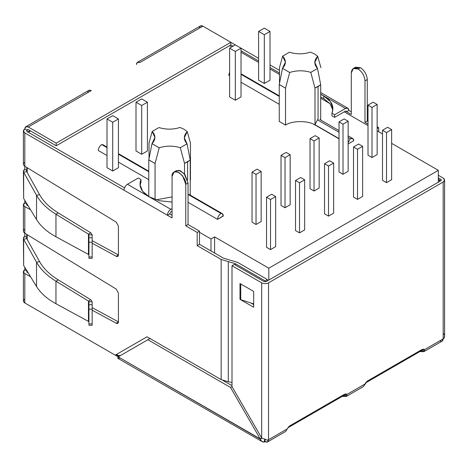<?xml version="1.0" encoding="UTF-8"?>
<svg xmlns="http://www.w3.org/2000/svg" width="468" height="468" viewBox="0 0 468 468"><rect width="100%" height="100%" fill="white"/><g stroke="black" fill="none" stroke-linecap="round" stroke-linejoin="round"><path stroke-width="0.7" d="M148.789 159.834L155.054 163.507L159.214 147.8L152.006 143.641L148.789 159.834L152.006 143.641L154.937 137.469L152.176 131.461L158.927 127.559C165.994 129.694 173.025 129.665 180.028 127.466L184.088 129.279L180.028 127.466C173.025 129.665 165.994 129.694 158.927 127.559L152.176 131.461C155.873 135.539 155.815 139.599 152.006 143.641L159.214 147.8C166.216 145.601 173.248 145.571 180.309 147.707L187.065 143.805C183.368 139.727 183.421 135.667 187.235 131.625L184.088 129.279L187.235 131.625L184.304 137.797L187.065 143.805L190.224 160.074L187.598 161.852L187.598 179.905L187.598 161.852L184.515 163.367L184.515 174.043L184.515 163.367L180.309 147.707C173.248 145.571 166.216 145.601 159.214 147.8L155.066 163.455L155.066 199.467L155.054 163.507L148.777 159.88L148.777 196.788M279.261 84.503L285.533 88.177L289.686 72.476L282.479 68.31L279.261 84.503L282.479 68.31L285.41 62.139L282.649 56.131L289.405 52.235C296.466 54.37 303.498 54.335 310.5 52.135L314.56 53.955L310.5 52.135C303.498 54.335 296.466 54.37 289.405 52.235L282.649 56.131C286.346 60.208 286.287 64.268 282.479 68.31L289.686 72.476C296.689 70.276 303.72 70.241 310.781 72.376L317.538 68.474C313.841 64.397 313.899 60.337 317.708 56.295L314.56 53.955L317.708 56.295L314.777 62.472L317.538 68.474L320.697 84.743L318.07 86.527L318.07 119.533L318.07 86.527L314.993 88.042L314.993 124.722L317.491 119.802L318.07 119.533L317.491 119.802L339.019 132.228L317.491 119.802L314.993 124.722L314.993 88.042L310.781 72.376C303.72 70.241 296.689 70.276 289.686 72.476L285.538 88.13L285.538 125.079L279.25 121.458L285.533 125.085L285.533 88.177L279.25 84.55L279.25 121.458M320.697 120.013L320.697 84.743L320.697 120.013M190.224 195.115L190.224 160.074L190.224 195.115M382.508 133.942L377.144 130.847L382.508 133.942M368.012 125.576L344.214 111.834L368.012 125.576M329.864 103.551L320.937 98.391L329.864 103.551M279.49 74.465L270.013 68.995L279.49 74.465M258.599 62.402L241.02 52.252L258.599 62.402M231.771 46.917L229.607 45.665L231.771 46.917M30.525 130.946L28.244 132.263L30.525 130.946M199.467 232.303L210.998 238.961L214.596 236.884L268.813 268.193L438.329 170.323L391.64 143.366L438.329 170.323L268.813 268.193L268.813 280.051L268.813 268.193L214.596 236.884L210.998 238.961L199.467 232.303M241.02 96.94L235.31 100.234L229.607 96.94L229.607 48.169L235.31 44.875L241.02 48.169L241.02 96.94L241.02 48.169L235.31 51.462L229.607 48.169L229.607 96.94L235.31 100.234L235.31 51.462L235.31 100.234L241.02 96.94M377.144 154.569L372.007 157.535L368.012 155.23L368.012 105.142L373.148 102.176L377.144 104.481L377.144 154.569L377.144 104.481L372.007 107.447L368.012 105.142L368.012 155.23L372.007 157.535L372.007 107.447L372.007 157.535L377.144 154.569M343.015 174.277L339.019 171.972L343.015 174.277L343.015 124.19L339.019 121.885L339.019 171.972L339.019 121.885L344.155 118.919L348.151 121.224L343.015 124.19L343.015 174.277L348.151 171.311L343.015 174.277M285.024 207.757L281.028 205.452L285.024 207.757L285.024 157.669L281.028 155.364L281.028 205.452L281.028 155.364L286.164 152.398L290.16 154.703L285.024 157.669L285.024 207.757L290.16 204.791L285.024 207.757M386.504 182.649L382.508 180.338L386.504 182.649L386.504 132.561L382.508 130.25L382.508 180.338L382.508 130.25L387.644 127.284L391.64 129.595L386.504 132.561L386.504 182.649L391.64 179.683L386.504 182.649M328.518 216.128L324.523 213.817L328.518 216.128L328.518 166.041L324.523 163.73L324.523 213.817L324.523 163.73L329.659 160.764L333.655 163.075L328.518 166.041L328.518 216.128L333.655 213.162L328.518 216.128M148.777 179.642L118.422 162.115L148.777 179.642M107.008 147.075L102.978 144.747L101.696 144.553L107.008 147.619L101.696 144.553C99.631 145.998 98.491 147.976 98.274 150.485L107.008 155.528L98.274 150.485C98.491 147.976 99.631 145.998 101.696 144.553L103.785 145.759M190.458 179.969L190.453 143.027L187.235 131.625L190.458 143.068L190.458 179.969M223.271 216.058L217.561 219.357L188.054 202.316L217.561 219.357L223.271 215.836C223.183 214.092 222.423 213.285 220.99 213.426C218.919 214.87 217.778 216.848 217.561 219.357C217.778 216.848 218.919 214.87 220.99 213.426L188.159 194.472L220.99 213.426L222.265 213.619L223.271 216.058M172.072 196.923L156.142 199.824L172.072 196.923M353.744 140.733L348.034 144.027L353.744 140.733C353.527 138.469 352.386 137.814 350.321 138.756L348.151 142.722L350.321 138.756L352.743 138.516L353.744 140.733M339.019 138.821L314.993 124.95C308.236 120.44 292.172 120.51 285.538 125.079C292.172 120.51 308.236 120.44 314.993 124.95L339.019 138.821M279.25 104.311L241.02 82.239L279.25 104.311M229.607 75.652L228.747 75.155L229.607 72.049L228.747 75.155L229.607 75.652M357.511 199.386L353.515 197.081L357.511 199.386L357.511 149.298L353.515 146.993L353.515 197.081L353.515 146.993L358.652 144.027L362.647 146.332L357.511 149.298L357.511 199.386L362.647 196.42L357.511 199.386M256.031 224.494L252.036 222.189L256.031 224.494L256.031 174.406L252.036 172.101L252.036 222.189L252.036 172.101L257.172 169.135L261.167 171.44L256.031 174.406L256.031 224.494L261.167 221.528L256.031 224.494M314.022 191.014L310.027 188.709L314.022 191.014L314.022 140.927L310.027 138.622L310.027 188.709L310.027 138.622L315.163 135.656L319.158 137.961L314.022 140.927L314.022 191.014L319.158 188.048L314.022 191.014M275.664 246.642L270.527 249.608L266.532 247.297L266.532 197.209L271.668 194.243L275.664 196.554L275.664 246.642L275.664 196.554L270.527 199.52L266.532 197.209L266.532 247.297L270.527 249.608L270.527 199.52L270.527 249.608L275.664 246.642M299.52 232.865L295.524 230.56L299.52 232.865L299.52 182.777L295.524 180.472L295.524 230.56L295.524 180.472L300.667 177.507L304.662 179.811L299.52 182.777L299.52 232.865L304.662 229.899L299.52 232.865M118.422 167.719L112.712 171.013L107.008 167.719L112.712 171.013L112.712 122.242L107.008 118.948L107.008 167.719L107.008 118.948L112.712 115.654L118.422 118.948L118.422 167.719L118.422 118.948L112.712 122.242L112.712 171.013L118.422 167.719M147.414 150.977L141.71 154.276L136.001 150.977L141.71 154.276L141.71 105.505L136.001 102.211L136.001 150.977L136.001 102.211L141.71 98.912L147.414 102.211L147.414 150.977L147.414 102.211L141.71 105.505L141.71 154.276L147.414 150.977M270.013 80.198L264.309 83.491L258.599 80.198L258.599 31.426L264.309 28.133L270.013 31.426L270.013 80.198L270.013 31.426L264.309 34.726L258.599 31.426L258.599 80.198L264.309 83.491L264.309 34.726L264.309 83.491L270.013 80.198M149.017 158.816L149.017 142.875L149.017 158.816M152.176 131.461L149.017 142.875L152.176 131.461M279.49 83.491L279.49 67.544L279.49 83.491M320.925 67.702L317.708 56.295L320.925 67.725M282.649 56.131L279.49 67.544L282.649 56.131M288.54 426.839L345.548 393.927L288.54 426.839M366.163 382.023L423.171 349.11L366.163 382.023M438.329 182.187L438.329 170.323L438.329 182.187M27.214 167.719L27.214 172.546L27.214 167.719M27.214 204.3L27.214 205.364L27.214 204.3M27.214 234.679L27.214 239.505L27.214 234.679M27.214 271.259L27.214 272.323L27.214 271.259M116.479 354.428L119.047 355.914L116.479 354.428M210.998 250.959L210.998 238.961L210.998 250.959M214.596 253.03L214.596 236.884L214.596 253.03M320.697 84.743L317.538 68.474L310.781 72.376L314.993 88.042L320.697 84.743M180.309 147.707L184.515 163.367L190.224 160.074L187.065 143.805L180.309 147.707M339.019 138.592L314.993 124.722L339.019 138.592M279.25 96.408L241.02 74.33L279.25 96.408M222.265 213.619L189.353 194.612L188.159 194.472M148.777 171.733L118.422 154.206L148.777 171.733M348.151 137.504L350.321 138.756L348.151 137.504M333.655 213.162L333.655 163.075L333.655 213.162M324.523 163.73L328.518 166.041L333.655 163.075L329.659 160.764L324.523 163.73M362.647 196.42L362.647 146.332L362.647 196.42M353.515 146.993L357.511 149.298L362.647 146.332L358.652 144.027L353.515 146.993M391.64 179.683L391.64 129.595L391.64 179.683M382.508 130.25L386.504 132.561L391.64 129.595L387.644 127.284L382.508 130.25M261.167 221.528L261.167 171.44L261.167 221.528M252.036 172.101L256.031 174.406L261.167 171.44L257.172 169.135L252.036 172.101M290.16 204.791L290.16 154.703L290.16 204.791M281.028 155.364L285.024 157.669L290.16 154.703L286.164 152.398L281.028 155.364M319.158 188.048L319.158 137.961L319.158 188.048M310.027 138.622L314.022 140.927L319.158 137.961L315.163 135.656L310.027 138.622M348.151 171.311L348.151 121.224L348.151 171.311M339.019 121.885L343.015 124.19L348.151 121.224L344.155 118.919L339.019 121.885M275.664 196.554L271.668 194.243L266.532 197.209L270.527 199.52L275.664 196.554M377.144 104.481L373.148 102.176L368.012 105.142L372.007 107.447L377.144 104.481M304.662 229.899L304.662 179.811L304.662 229.899M295.524 180.472L299.52 182.777L304.662 179.811L300.667 177.507L295.524 180.472M241.02 48.169L235.31 44.875L229.607 48.169L235.31 51.462L241.02 48.169L258.599 58.319L241.02 48.169M107.008 118.948L112.712 122.242L118.422 118.948L112.712 115.654L107.008 118.948M136.001 102.211L141.71 105.505L147.414 102.211L141.71 98.912L136.001 102.211M270.013 31.426L264.309 28.133L258.599 31.426L264.309 34.726L270.013 31.426M331.947 113.186L332.929 108.699L330.49 101.72L323.78 95.952L323.78 98.584L330.028 103.744L332.847 110.021L330.028 103.744L323.78 98.584L320.937 97.133L323.78 98.584L323.78 95.952C331.73 100.872 334.45 106.616 331.947 113.186L334.626 114.73L345.466 108.471L320.937 94.308L345.466 108.471L334.626 114.73L331.947 113.186L331.947 115.824L331.947 113.186M354.574 68.094L360.424 67.673C364.554 70.563 366.836 74.517 367.269 79.537L367.269 121.06L364.987 122.376L368.012 124.125L364.987 122.376L364.987 80.859C364.554 75.834 362.267 71.879 358.137 68.995C354.007 67.111 351.725 68.427 351.292 72.95L353.293 68.515L358.137 68.995L360.424 67.673L355.581 67.193L353.293 68.515M423.914 351.638L442.178 341.09L443.184 338.873L424.499 349.66L423.914 351.638L419.837 351.579L421.071 351.638L421.071 350.865L421.071 351.638L424.622 350.28M346.46 394.109L346.876 394.477L364.835 384.105L346.876 394.477L345.928 393.933L346.876 394.477L344.442 394.308L289.651 425.938L344.442 394.308L346.876 394.477L346.291 396.454L342.219 396.396L343.454 396.454L343.454 395.682L343.454 396.454L346.999 395.091M118.199 356.868L150.158 338.417L118.199 356.868L260.325 439.177L260.19 438.849L261.682 437.99L261.682 282.853L232.005 265.719L232.005 386.586L261.682 437.99L260.19 438.849L28.226 304.925L118.199 356.868L117.714 358.225L120.136 357.985M23.4 271.674L23.4 300.982L24.816 302.96L24.816 273.581L30.525 276.682L24.816 273.581L24.816 302.96L115.222 355.154L147.005 336.802L221.159 379.612L221.159 259.459L197.186 245.618L197.186 232.438L185.773 225.845L185.773 184.328C186.159 180.812 183.877 176.857 178.922 172.464C173.967 171.136 171.686 172.452 172.072 176.418L172.072 217.936L24.816 132.924L23.4 130.946L24.816 128.969L27.103 130.285L27.103 131.602L124.517 187.844L27.103 131.602L27.103 130.285L26.629 130.946L27.103 131.602L27.103 130.285L28.244 129.624L27.436 129.548L27.103 130.285L28.244 129.624L56.213 145.77L56.213 143.138L28.244 126.992L91.254 90.611L88.832 90.371L25.822 126.752L28.244 126.992C26.179 126.05 25.038 126.711 24.816 128.969L25.822 126.752M23.4 238.288L23.652 265.42L36.539 286.533L36.539 262.255C40.611 269.428 47.081 275.74 55.955 281.192L88.464 301.064L90.751 299.748L58.243 279.876L55.955 281.192L58.243 279.876C49.719 274.628 43.506 268.556 39.599 261.659L26.711 238.61L23.652 239.201L36.539 262.255L39.599 261.659L36.539 262.255L23.652 239.201L26.711 238.61L27.103 237.58L24.816 236.264L24.816 233.216L116.204 289.078L118.422 292.997L118.422 321.885C118.287 323.359 117.55 323.809 116.204 323.236L92.167 310.173L116.204 323.236L118.492 321.92L116.204 323.236L117.755 323.359L118.422 321.885L118.422 292.997L116.204 289.078L24.816 233.216L24.816 206.622L24.816 233.216C22.973 231.824 22.973 230.467 24.816 229.144M24.816 267.327L24.816 269.743L27.103 270.984L24.816 269.743L24.816 267.327M55.955 214.233L88.464 234.105L90.751 232.789L58.243 212.917L55.955 214.233L58.243 212.917C49.719 207.669 43.506 201.597 39.599 194.7L26.711 171.645L23.652 172.242L36.539 195.291L39.599 194.7L36.539 195.291L23.652 172.242L23.652 198.461L36.539 219.574L23.652 198.461L23.652 172.242L26.711 171.645L39.599 194.7C43.506 201.597 49.719 207.669 58.243 212.917L90.751 232.789L88.464 234.105L55.955 214.233C47.081 208.781 40.611 202.469 36.539 195.291C40.611 202.469 47.081 208.781 55.955 214.233L55.955 236.773C47.081 231.9 40.611 226.167 36.539 219.574L36.539 195.291L36.539 219.574C40.611 226.167 47.081 231.9 55.955 236.773L55.955 214.233M23.464 164.666L24.816 166.257L24.816 169.299L27.103 170.621L24.816 169.299L24.816 166.257L116.204 222.119L118.422 226.032L118.422 254.92C118.287 256.4 117.55 256.85 116.204 256.277L92.167 243.214L116.204 256.277L118.492 254.961L116.204 256.277L117.755 256.4L118.422 254.92L118.422 226.032L116.204 222.119L24.816 166.257L24.816 132.924L24.816 166.257C22.973 164.865 22.973 163.507 24.816 162.185M24.816 200.368L24.816 202.779L27.103 204.025L24.816 202.779L24.816 200.368M199.467 28.133C199.69 25.875 200.831 25.213 202.896 26.155L235.31 44.875L230.859 42.301L230.859 44.94L233.029 46.192L230.859 44.94L230.859 42.301L56.213 143.138L56.213 145.77L230.859 44.94L56.213 145.77L28.244 129.624L27.103 130.285L24.816 128.969C22.973 130.285 22.973 131.602 24.816 132.924L124.014 190.195C124.231 187.68 125.377 185.702 127.442 184.263L149.128 196.782C141.178 191.862 138.458 186.118 140.962 179.548L138.282 177.998L127.442 184.263L138.282 177.998L140.962 179.548L140.962 182.181L140.061 185.351L140.962 182.181L140.962 179.548L139.99 184.538L142.594 191.254L149.128 196.782L170.82 209.307L172.072 208.582L170.82 209.307C168.755 210.746 167.608 212.724 167.392 215.239L172.072 217.936L172.072 176.418L174.078 171.984L178.092 172.043L182.619 175.845L185.773 184.328L188.054 183.006L188.054 224.529L199.467 231.122L199.467 244.302L223.441 258.143L199.467 244.302L199.467 231.122L188.054 224.529L185.773 225.845L197.186 232.438L199.467 231.122L197.186 232.438L197.186 245.618L199.467 244.302L197.186 245.618L221.159 259.459L235.427 263.741L235.427 265.058L235.427 263.741L265.104 280.876L235.427 263.741L228.29 261.6L228.29 381.753L221.159 379.612L147.005 336.802L115.222 355.154L24.816 302.96C22.973 301.638 22.973 300.321 24.816 299.005M270.013 64.906L279.49 70.375L270.013 64.906M348.894 110.448L351.292 111.834L348.894 110.448L346.612 111.764L345.466 111.109L334.626 117.369L331.947 115.824L334.626 117.369L334.626 114.73L334.626 117.369L345.466 111.109L351.292 114.467L346.612 111.764L348.894 110.448C348.678 108.19 347.531 107.529 345.466 108.471L347.888 108.231L348.894 110.448M367.269 121.06L368.012 121.487L367.269 121.06L367.269 79.537L364.987 80.859L364.987 122.376L367.269 121.06M377.144 126.758L378.688 127.647L378.688 131.736L378.688 127.647L377.144 126.758M351.292 72.95L351.292 114.467L351.292 72.95M279.49 73.014L270.013 67.544L279.49 73.014M258.599 60.951L241.02 50.807L258.599 60.951M30.525 209.722L24.816 206.622L23.464 205.165L24.816 202.779C22.973 204.095 22.973 205.37 24.816 206.622L30.525 209.722M26.74 271.294L27.103 272.259L28.191 272.85L27.103 272.259L27.103 270.984M92.167 307.616L118.422 321.885L92.167 307.616M26.74 204.335L27.103 205.3L28.191 205.891L27.103 205.3L27.103 204.025M92.167 240.657L118.422 254.925L92.167 240.657M169.673 213.917L172.072 215.303L169.673 213.917L167.392 215.239L169.673 213.917L170.82 211.94L172.072 211.214L170.82 211.94L169.673 213.917M175.36 171.563L178.928 170.282L184.07 173.523L188.054 183.006L184.901 174.529L180.379 170.726L176.36 170.668L174.078 171.984M23.464 231.625L24.816 233.216L24.816 236.264L27.103 237.58L26.711 238.61L39.599 261.659C43.506 268.556 49.719 274.628 58.243 279.876L90.751 299.748L88.464 301.064L55.955 281.192C47.081 275.74 40.611 269.428 36.539 262.255L36.539 286.533L23.652 265.42L23.406 238.27L24.816 236.264C23.494 237.118 23.107 238.095 23.652 239.201L23.652 265.42M24.816 273.581L23.464 272.13L24.816 269.743C22.973 271.054 22.973 272.329 24.816 273.581M253.691 307.242L239.99 299.333L239.99 283.514L253.691 291.424L253.691 307.242L253.691 291.424L239.99 283.514L239.99 299.333L240.727 298.906L239.99 299.333L253.691 307.242M443.401 333.485C444.775 334.877 444.98 336.463 444.009 338.235L443.184 338.873L443.184 182.023L268.533 282.853L268.533 439.709L267.526 441.927L265.104 441.687L265.104 439.048L265.104 441.687C267.169 442.629 268.31 441.967 268.533 439.709L267.427 440.189L261.682 437.99L232.005 386.586L230.513 387.445L260.19 438.849L230.513 387.445L147.876 339.733L230.513 387.445L232.005 386.586L232.005 265.719L234.287 264.402L263.964 281.537L234.287 264.402L232.005 265.719L261.682 282.853C263.964 283.924 266.245 283.924 268.533 282.853L443.184 182.023C445.027 180.701 445.027 179.384 443.184 178.068L438.329 175.266L443.184 178.068L444.6 180.045L443.184 182.023L443.184 338.873C442.962 341.137 441.821 341.792 439.756 340.85M250.866 302.971L253.691 304.604L250.866 302.971M237.709 262.425L267.392 279.56L267.392 280.876L267.392 279.56L237.709 262.425L223.441 258.143L237.709 262.425M265.104 281.812L265.104 280.876L267.392 279.56L265.104 280.876L265.104 281.812M172.072 202.059L159.524 200.754L149.128 196.782L127.442 184.263C125.377 185.702 124.231 187.68 124.014 190.195L167.392 215.239C167.608 212.724 168.755 210.746 170.82 209.307L149.128 196.782L159.524 200.754L172.072 202.059M377.144 128.536L378.688 127.647L377.144 128.536M87.832 92.588C88.048 90.33 89.189 89.669 91.254 90.611L28.244 126.992L56.213 143.138L230.859 42.301L202.896 26.155L139.885 62.536C137.82 61.595 136.674 62.256 136.457 64.514L137.463 62.297L139.885 62.536L202.896 26.155L200.474 25.915L137.463 62.297M147.005 336.802L115.222 355.154L147.005 336.802M232.005 382.467L228.29 381.753L232.005 382.467M444.6 180.045L444.6 335.808L444.009 338.235L443.184 338.873L424.499 349.66L422.066 349.491L424.499 349.66L424.084 349.292M440.897 179.384L438.329 177.904L440.897 179.384L440.897 180.701L440.897 179.384L440.897 180.701L441.371 180.045L440.897 179.384M440.897 180.701L266.245 281.537L263.964 281.537L266.245 281.537L440.897 180.701M422.066 349.491L367.269 381.127L422.066 349.491M268.533 439.709L287.212 428.922L289.651 425.938L287.212 428.922L268.533 439.709L268.533 282.853C266.245 283.924 263.964 283.924 261.682 282.853L261.682 437.99L267.427 440.189L268.533 439.709M364.835 384.105L367.269 381.127L363.414 386.568L346.291 396.454M267.526 441.927L285.79 431.379L287.212 428.922M260.325 439.177L261.846 438.183L260.325 439.177C260.846 441.067 262.115 442.038 264.139 442.084L265.104 441.687L264.139 442.084L264.783 439.183L264.139 442.084L261.741 441.382L260.325 439.177M119.328 355.434L118.644 356.61L119.328 355.434L120.481 355.551M232.005 385.667L223.16 380.566L232.005 385.667M185.773 184.328L185.773 225.845L188.054 224.529L188.054 183.006L185.773 184.328M320.937 94.495L323.78 95.952L320.937 94.495M345.466 111.109L346.612 111.764L346.273 111.027L345.466 111.109M360.424 67.673L358.137 68.995C362.267 71.879 364.554 75.834 364.987 80.859L367.269 79.537C366.836 74.517 364.554 70.563 360.424 67.673M438.329 180.864L439.756 180.045L438.329 179.221L439.756 180.045L438.329 180.864M228.29 381.753L228.29 261.6L221.159 259.459L221.159 379.612L228.29 381.753M439.756 181.362L439.756 180.045L439.756 181.362M253.691 303.89L240.727 299.69L240.768 283.959L240.727 299.69L253.691 303.89M26.711 171.645L27.103 170.621L26.629 171.323M24.816 169.299C23.488 170.153 23.102 171.136 23.652 172.242L23.4 171.317L24.816 169.299M23.4 171.329L23.652 198.461M88.464 254.44L55.955 236.773L88.464 254.44L88.464 234.105L88.938 234.813L92.167 234.813L90.751 232.789L92.167 234.813L92.167 242.231L88.938 242.231L88.938 256.955L92.167 256.955L92.167 242.231L92.167 257.78L92.167 256.955L88.938 256.955L88.938 237.785L92.167 237.785L92.167 234.813L88.938 234.813L88.464 234.105L88.464 254.44L88.938 255.048L88.464 254.44M88.938 234.813L88.938 237.785L88.938 234.813M88.938 257.78L88.938 256.955L88.938 257.78M92.167 242.231L92.167 237.785L88.938 237.785L88.938 242.231L92.167 242.231M26.635 238.282L26.711 238.61M55.955 303.738C47.081 298.859 40.611 293.126 36.539 286.533C40.611 293.126 47.081 298.859 55.955 303.738L55.955 281.192L55.955 303.738L88.464 321.399L88.464 301.064L88.938 301.772L92.167 301.772L90.751 299.748L92.167 301.772L88.938 301.772L88.464 301.064L88.464 321.399L55.955 303.738M88.938 322.007L88.464 321.399L88.938 322.007M92.167 323.915L92.167 309.19L88.938 309.19L88.938 323.915L92.167 323.915L92.167 324.739L92.167 323.915L88.938 323.915L88.938 304.744L92.167 304.744L92.167 301.772L92.167 323.915M88.938 301.772L88.938 304.744L88.938 301.772M88.938 324.739L88.938 323.915L88.938 324.739M92.167 309.19L92.167 304.744L88.938 304.744L88.938 309.19L92.167 309.19M118.422 153.662L148.777 171.189M352.743 138.516L348.151 135.866M339.019 130.59L319.825 119.51M279.25 95.858L241.02 73.786M118.813 356.323L116.005 354.697M26.74 271.961L26.74 270.481M26.74 238.662L26.74 234.392M26.74 205.002L26.74 203.521M26.74 171.703L26.74 167.433M27.77 131.988L30.051 130.671M287.779 427.822L346.209 394.091M365.403 383.011L423.832 349.274M23.4 164.204L23.4 130.946M23.4 204.715L23.4 231.163M261.741 441.382L117.714 358.225M320.937 92.67L347.888 108.231M92.167 258.318L88.938 258.318M92.167 325.278L88.938 325.278"/></g></svg>
